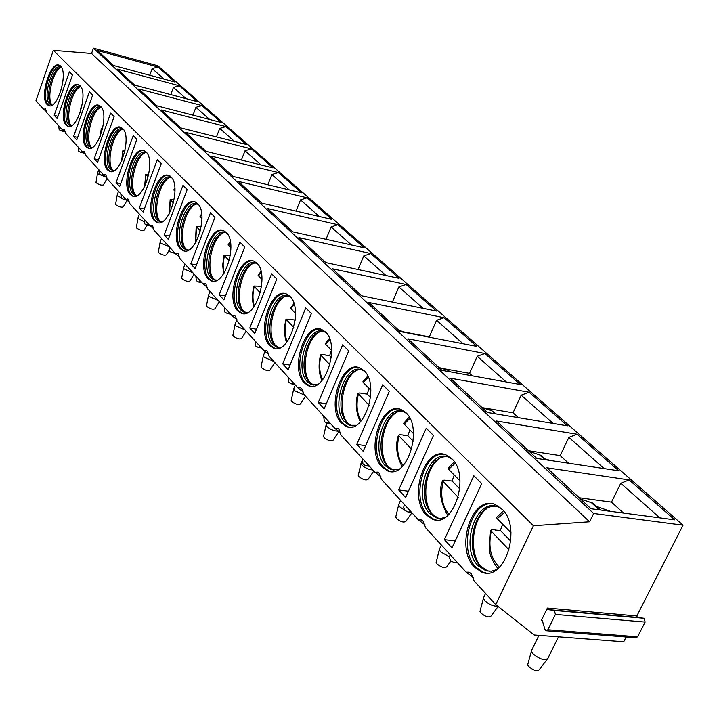 <?xml version="1.0" encoding="UTF-8"?>
<svg xmlns="http://www.w3.org/2000/svg" width="719" height="719" viewBox="0 0 719 719"><rect width="100%" height="100%" fill="white"/><g stroke="black" fill="none" stroke-linecap="round" stroke-linejoin="round"><path stroke-width="1.08" d="M626.15 637.025L623.715 641.815L534.235 635.021L495.742 604.616L473.956 580.745L471.296 573.753L469.067 572.207L466.128 572.18L425.63 527.8L423.23 521.275L421.298 519.927L418.494 519.981L381.456 479.393L379.281 473.282L377.592 472.104L374.914 472.23L340.914 434.968L338.937 429.225L337.454 428.191L334.892 428.38L303.571 394.048L301.773 388.637L300.461 387.73L298.017 387.963L269.068 356.247L267.423 351.133L266.255 350.324L263.927 350.611L237.081 321.204L235.58 316.36L234.538 315.641L232.309 315.974L207.36 288.634L205.976 284.041L205.05 283.394L202.92 283.771L179.669 258.292L178.393 253.924L177.557 253.34L175.526 253.744L153.803 229.945L152.626 225.784L151.871 225.254L149.92 225.694L129.582 203.414L128.494 199.433L127.811 198.956L125.951 199.433L106.87 178.519L105.855 174.717L103.455 174.78L85.516 155.115L84.572 151.475L82.299 151.601L65.402 133.087L64.53 129.591L62.373 129.771L46.429 112.299L45.621 108.937L43.571 109.162L35.95 100.813L53.341 50.375L91.565 53.494L93.434 48.191L157.847 65.788L683.05 525.167L636.863 615.958L637.259 617.414L644.107 618.304L645.132 622.079L637.591 636.836L635.776 637.78L546.656 630.815M43.571 109.162L46.411 111.517M62.373 129.771L65.375 132.251M82.299 151.601L85.48 154.217M103.455 174.78L106.825 177.539M125.951 199.433L129.528 202.336M149.92 225.694L153.731 228.777M175.526 253.744L179.579 257.007M202.92 283.771L207.252 287.223M232.309 315.974L236.937 319.631M263.927 350.611L268.879 354.494M298.017 387.963L303.337 392.098M334.892 428.38L340.617 432.766M374.914 472.23L381.079 476.895M418.494 519.981L425.154 524.942M466.128 572.18L473.327 577.456M53.341 50.375L533.426 525.733L589.607 521.778L593.66 513.483L683.05 525.167M495.742 604.616L533.426 525.733M451.712 458.632L445.933 454.839C424.776 445.654 407.979 497.171 426.16 514.831L432.47 519.172C453.59 528.887 470.747 475.448 451.712 458.632M405.983 412.76L400.941 409.444C381.447 400.905 365.234 450.822 382.032 467.062L387.541 470.846C406.99 479.879 423.554 428.209 405.983 412.76M364.057 370.689L359.626 367.786C341.606 359.824 325.95 408.23 341.525 423.203L346.36 426.538C364.317 434.95 380.324 384.926 364.057 370.689M325.464 331.971L321.555 329.41C304.856 321.977 289.739 368.964 304.209 382.814L308.478 385.752C325.114 393.617 340.563 345.129 325.464 331.971M289.829 296.228L286.369 293.945C270.847 286.989 256.243 332.636 269.724 345.479L273.517 348.095C288.966 355.456 303.885 308.415 289.829 296.228M256.827 263.118L253.735 261.087C239.292 254.544 225.173 298.942 237.764 310.878L241.144 313.205C255.524 320.126 269.94 274.433 256.827 263.118M226.17 232.363L223.411 230.547C209.921 224.391 196.269 267.594 208.061 278.72L211.08 280.796C224.499 287.312 238.438 242.896 226.17 232.363M197.617 203.72L195.137 202.084C182.527 196.287 169.316 238.366 180.37 248.747L183.084 250.616C195.631 256.755 209.121 213.552 197.617 203.72M170.969 176.982L168.731 175.508C156.904 170.026 144.115 211.035 154.513 220.751L156.958 222.441C168.713 228.238 181.772 186.176 170.969 176.982M146.029 151.961L144.007 150.631C132.898 145.445 120.513 185.439 130.301 194.543L132.512 196.071C143.557 201.554 156.194 160.571 146.029 151.961M122.643 128.503L120.81 127.29C110.358 122.374 98.35 161.398 107.589 169.954L109.594 171.338C119.974 176.541 132.224 136.583 122.643 128.503M100.669 106.457L98.997 105.36C89.156 100.687 77.508 138.794 86.235 146.829L88.06 148.096C97.847 153.039 109.719 114.051 100.669 106.457M79.98 85.705L78.461 84.707C69.168 80.258 57.862 117.485 66.121 125.061L67.793 126.211C77.023 130.921 88.545 92.859 79.98 85.705M60.477 66.139L59.084 65.222C50.303 60.989 39.32 97.38 47.148 104.525L48.676 105.576C57.403 110.061 68.593 72.88 60.477 66.139M501.772 508.845L495.112 504.477C472.077 494.564 454.687 547.806 474.423 567.084L481.694 572.081C504.702 582.57 522.461 527.225 501.772 508.845M451.981 547.887L481.73 483.644L473.839 475.753L444.396 539.645L451.981 547.887M405.624 497.485L433.467 435.444L426.25 428.245L398.694 489.945L405.624 497.485M363.167 451.307L389.303 391.352L382.688 384.746L356.804 444.396L363.167 451.307M324.134 408.868L348.751 350.854L342.657 344.778L318.274 402.487L324.134 408.868M288.121 369.71L311.372 313.529L305.746 307.921L282.711 363.814L288.121 369.71M254.805 333.472L276.815 279.026L271.611 273.831L249.781 328.017L254.805 333.472M223.879 299.85L244.766 247.03L239.93 242.204L219.214 294.772L223.879 299.85M195.11 268.555L214.972 217.273L210.469 212.779L190.76 263.828L195.11 268.555M168.264 239.373L187.192 189.537L182.994 185.34L164.202 234.951L168.264 239.373M143.162 212.078L161.236 163.626L157.308 159.699L139.36 207.935L143.162 212.078M119.642 186.5L136.925 139.351L133.24 135.666L116.074 182.617L119.642 186.5M97.55 162.476L114.114 116.568L110.645 113.108L94.198 158.827L97.55 162.476M76.771 139.881L92.661 95.151L89.399 91.888L73.617 136.448L76.771 139.881M57.187 118.581L72.457 74.974L69.375 71.9L54.204 115.337L57.187 118.581M492.641 503.812C470.693 500.64 457.832 549.622 475.888 567.237L483.159 572.225L481.694 572.081M486.035 572.962L483.159 572.225M496.64 569.61L491.625 571.183L486.61 570.94L478.135 565.763C459.459 547.617 475.87 497.386 497.629 506.751L502.347 509.447M495.697 506.194L492.731 506.374C473.426 508.27 464.627 550.673 480.337 565.988L487.194 570.679L484.983 570.455M489.486 571.299L487.194 570.679M486.97 508.522C471.826 519.01 468.473 553.145 481.353 567.012M502.635 524.196L500.352 530.46L510.805 541.164M495.283 530.092L500.352 530.46M495.346 529.867L492.039 529.705L490.574 530.46L489.208 548.139C489.262 554.034 492.156 560.874 497.89 568.657M496.955 517.015L496.55 517.554L497.215 518.687L510.993 532.689M490.574 530.46L509.142 550.008M444.063 454.309C423.689 451.065 410.828 498.752 427.589 515.011L433.899 519.343L432.47 519.172M436.1 519.936L433.899 519.343M445.349 517.249L441.16 518.372L437.026 518.093L429.746 513.618C412.544 496.982 428.398 448.377 448.386 457.059L452.359 459.306M447.002 456.646L444.324 456.781C426.268 458.425 417.29 499.741 431.894 513.878L437.844 517.95L435.687 517.698M439.516 518.426L437.844 517.95M439.74 458.354C424.929 467.79 420.75 501.709 432.865 514.849M454.237 475.007L452.089 481.029L459.783 488.911M447.146 480.562L452.089 481.029M447.2 480.364L443.956 480.13L442.473 480.786C438.662 491.059 440.432 502.59 447.766 515.397M448.404 467.871L448.647 469.327L460.007 480.876M442.473 480.786L458.183 497.341M399.539 409.03C380.603 405.786 367.831 452.215 383.416 467.251L388.934 471.044L387.541 470.846M390.606 471.511L388.934 471.044M398.721 469.318L390.687 469.498L385.492 465.93C369.593 450.642 384.908 403.557 403.323 411.619L406.675 413.488M402.37 411.322L399.98 411.43C383.065 412.85 373.979 453.132 387.586 466.227L392.79 469.786L390.687 469.498M393.976 470.136L392.79 469.786M396.34 412.58C381.978 421.1 377.133 454.696 388.53 467.152M409.884 429.926L407.862 435.732L413.218 441.223M403.044 435.193L407.862 435.732M403.089 435.013L399.917 434.716L398.416 435.292C395.162 445.07 396.394 455.531 402.101 466.667M403.943 422.862L404.177 424.129L413.479 433.593M398.416 435.292L411.69 449.285M358.583 367.463C340.959 364.263 328.358 409.488 342.873 423.41L347.717 426.744L346.36 426.538M348.985 427.113L347.717 426.744M356.139 425.288L349.434 425.288L344.877 422.161C330.138 408.05 344.922 362.394 361.945 369.908L364.776 371.471M361.324 369.71L359.185 369.8C343.34 371.022 334.209 410.324 346.918 422.475L351.483 425.603L349.434 425.288M352.301 425.855L351.483 425.603M356.309 370.636C342.478 378.365 337.121 411.556 347.825 423.365M369.099 388.485L367.184 394.084L370.555 397.535M362.484 393.473L367.184 394.084M362.529 393.311L359.428 392.96L357.918 393.464C355.087 402.523 355.887 412.005 360.327 421.909M363.095 381.492L363.311 382.598L370.851 390.264M357.918 393.464L369.09 405.264M320.791 329.167C304.371 326.049 291.977 370.096 305.53 383.029L309.799 385.968L308.478 385.752M310.752 386.256L309.799 385.968M317.088 384.71L311.489 384.602L307.462 381.834C293.765 368.793 308.038 324.458 323.82 331.486L326.21 332.789M323.451 331.369L321.555 331.441C306.68 332.511 297.558 370.869 309.449 382.166L313.475 384.926L311.489 384.602M314.005 385.105L313.475 384.926M319.29 332.052C306.033 339.107 300.263 371.822 310.329 383.029M331.459 350.234L329.644 355.644L331.324 357.361M325.069 354.979L329.644 355.644M325.114 354.835L320.557 354.871C318.229 364.758 318.697 373.341 321.959 380.63M325.419 343.322L325.617 344.293L331.648 350.423M320.557 354.871L329.922 364.776M285.82 293.774C270.488 290.755 258.337 333.679 271.009 345.713L274.802 348.32L273.517 348.095M275.503 348.535L274.802 348.32M281.147 347.205L276.447 347.025L272.878 344.572C260.116 332.475 273.903 289.398 288.571 295.985L290.593 297.064M288.4 295.931L286.728 295.994C272.753 296.92 263.666 334.38 274.82 344.913L278.397 347.367L276.447 347.025M284.967 296.435C272.285 302.897 266.219 335.099 275.674 345.749M295.302 318.67L295.132 320.297M290.44 319.362L294.907 320.063M290.476 319.227L285.982 319.173C283.906 327.945 284.104 335.701 286.593 342.433M290.575 308.011L295.473 313.655M285.982 319.173L293.774 327.424M253.367 260.961C239.032 258.067 227.141 299.904 239.023 311.12L242.402 313.439L241.144 313.205M242.896 313.601L242.402 313.439M247.956 312.441L244.002 312.208L240.82 310.024C228.903 298.78 242.231 256.899 255.883 263.082L254.4 263.136C241.26 263.945 232.237 300.542 242.716 310.383L245.898 312.567L244.002 312.208M257.591 263.972L255.883 263.082M253.043 263.451C240.955 269.409 234.664 301.054 243.552 311.183M258.301 286.297L261.527 286.809M258.337 286.171L253.906 286.036C252.054 293.801 252.045 300.776 253.888 306.968M258.247 275.242L261.986 279.628M253.906 286.036L260.323 292.849M223.178 230.466C209.75 227.707 198.138 268.502 209.283 278.963L212.303 281.048L211.08 280.796M217.201 280.122L213.876 279.871L211.027 277.911C199.864 267.441 212.761 226.674 225.505 232.498L226.943 233.235M225.622 232.534L224.319 232.588C211.943 233.298 203.01 269.077 212.869 278.28L215.709 280.23L213.876 279.871M223.294 232.812C211.368 238.501 205.14 271.153 214.334 279.817M228.39 255.524L230.305 255.811M228.417 255.416L224.058 255.2L222.692 265.005L223.564 273.921M228.166 244.748L230.907 248.037M224.058 255.2L229.271 260.754M196.332 202.354C183.705 196.557 170.493 238.609 181.565 248.999L184.28 250.868L183.084 250.616M188.621 250.014L185.817 249.754L183.264 247.992C172.785 238.205 185.259 198.507 197.186 203.998L198.39 204.609M197.401 204.079L196.26 204.133C184.594 204.744 175.769 239.733 185.062 248.37L187.497 250.077M195.514 204.277C184.54 209.418 177.988 239.912 185.862 249.116M200.475 226.818L201.239 226.871M200.502 226.71L196.206 226.44L195.361 243.04M200.116 216.302L201.976 218.639M196.206 226.44L200.376 230.889M169.9 175.787C158.063 170.295 145.274 211.287 155.681 221.003L158.126 222.692L156.958 222.441M161.982 221.883L159.627 221.623L157.317 220.032C147.476 210.883 159.555 172.201 170.736 177.377L171.742 177.872M171.023 177.494L170.035 177.539C159.007 178.069 150.298 212.312 159.079 220.418L161.173 221.919M169.504 177.638C158.683 182.599 152.239 214.046 160.436 221.838L160.382 221.785M173.899 189.708L174.978 191.2M174.106 199.909L170.169 199.54L173.414 203.028M144.052 150.648C132.898 148.303 122.14 186.194 131.442 194.795L133.653 196.323L132.512 196.071M137.104 195.55L135.118 195.298L133.033 193.86C123.767 185.286 135.469 147.557 145.957 152.464L146.793 152.859M146.308 152.608L145.454 152.653C135.037 153.111 126.445 186.625 134.75 194.247L136.556 195.568M145.103 152.707C135.172 157.227 128.539 186.536 135.514 194.948M149.327 164.786L149.732 165.55M148.752 174.537L145.777 174.34L148.195 176.964M120.909 127.335C110.393 125.133 99.914 162.126 108.704 170.205L110.672 171.58M113.809 170.852L110.25 169.307C101.505 161.254 112.847 124.432 122.715 129.087L123.398 129.411M123.12 129.258L122.374 129.294C112.515 129.699 104.057 162.521 111.93 169.693L113.485 170.861M122.176 129.33C112.73 133.59 106.097 162.314 112.676 170.376M124.989 150.72L122.868 150.675L124.567 152.536M99.15 105.414C89.219 103.347 79.009 139.495 87.323 147.089L89.057 148.321M91.942 147.638L88.832 146.227C80.564 138.65 91.565 102.7 100.867 107.113L101.424 107.365M101.307 107.302L100.669 107.347C91.322 107.688 83.009 139.846 90.468 146.613L91.807 147.638M100.597 107.356C91.601 111.4 84.995 139.54 91.205 147.269M102.673 128.306L101.316 128.404L102.368 129.6M78.65 84.779C69.249 82.847 59.318 118.159 67.191 125.322L68.718 126.418M80.213 86.666C71.352 86.963 63.173 118.473 70.255 124.872L71.397 125.762L70.228 125.564L68.656 124.486C60.827 117.341 71.505 82.227 80.294 86.424L80.726 86.622M80.249 86.666C71.675 90.513 65.114 118.087 70.974 125.51M81.678 107.23L81.004 107.419L81.49 108.021M60.126 65.492C51.328 61.259 40.345 97.631 48.191 104.785L49.539 105.765M52.02 105.145L49.62 103.967C42.205 97.236 52.577 62.904 60.881 66.912L61.214 67.056C52.909 70.435 46.223 98.206 52.02 105.145M61.268 67.137L60.908 67.164C52.487 67.415 44.443 98.314 51.193 104.363L52.101 105.1M91.565 53.494L589.607 521.778M93.434 48.191L593.66 513.483M629.152 479.915L674.728 519.846L591.018 508.746L546.88 467.781L629.152 479.915L620.767 483.285L611.501 502.141L579.137 497.719M576.998 434.213L618.735 470.783L536.805 458.434L496.514 421.028L576.998 434.213L568.873 437.368L560.182 455.594L528.51 450.732M529.067 392.223L567.435 425.837L487.302 412.472L450.373 378.194L529.067 392.223L521.194 395.171L513.024 412.814L482.036 407.592M484.876 353.505L520.268 384.512L441.906 370.339L407.934 338.802L484.876 353.505L477.236 356.273L469.534 373.359L441.43 368.254M444 317.69L476.751 346.378L400.141 331.567L368.784 302.465L444 317.69L436.577 320.297L429.306 336.86L404.123 331.989M406.082 284.463L436.469 311.084L361.576 295.77L332.546 268.825L406.082 284.463L398.874 286.926L392.376 302.07M370.815 253.555L399.081 278.325L325.86 262.624L298.906 237.603L370.815 253.555L363.796 255.883L358.08 269.535M337.921 224.732L364.29 247.839L292.696 231.833L267.603 208.537L337.921 224.732L331.091 226.943L326.031 239.283M307.166 197.797L331.827 219.394L261.815 203.162L238.393 181.431L307.166 197.797L300.524 199.891L296.021 211.098M278.361 172.551L301.468 192.8L232.983 176.407L211.08 156.068L278.361 172.551L271.89 174.555L267.863 184.756M251.326 148.86L273.013 167.869L206.011 151.367L185.475 132.305L251.326 148.86L245.017 150.765L241.395 160.085M225.892 126.571L246.293 144.456L180.721 127.892L161.433 109.989L225.892 126.571L219.735 128.395L216.482 136.925M201.922 105.576L221.155 122.428L156.958 105.837L138.803 88.985L201.922 105.576L195.919 107.32L192.98 115.148M179.301 85.75L197.455 101.658L134.597 85.076L117.476 69.186L179.301 85.75L173.432 87.421L170.771 94.62M157.91 67.011L175.077 82.056L113.503 65.501L97.344 50.492L157.91 67.011L152.185 68.62L149.768 75.252M541.245 620.668L547.393 608.094L547.761 609.604L554.439 610.494L555.392 614.412L547.842 629.772L546.054 630.77L544.912 629.359L542.378 620.821L541.937 620.281L541.245 620.668L542.36 620.758M659.844 517.878L620.767 483.285M623.535 513.06L611.501 502.141M596.437 506.383L610.296 511.308M580.61 499.094L592.959 503.165L600.356 509.987M604.149 468.581L568.873 437.368M568.603 463.225L560.182 455.594M544.948 458.893L550.601 460.511M529.211 451.379L541.164 455.406L545.928 459.809M553.154 423.455L521.194 395.171M518.372 417.658L513.024 412.814M482.081 407.628L491.643 410.612L496.209 413.964M506.284 381.978L477.236 356.273M472.266 375.83L469.534 373.359M438.716 367.373L447.955 370.294L450.615 371.912M463.063 343.727L436.577 320.297M429.791 337.301L429.306 336.86M398.677 330.21L406.738 332.843M423.078 308.343L398.874 286.926M385.977 275.512L363.796 255.883M351.465 244.972L331.091 226.943M319.272 216.491L300.524 199.891M289.182 189.852L271.89 174.555M260.988 164.903L245.017 150.765M234.52 141.481L219.735 128.395M209.615 119.444L195.919 107.32M186.149 98.683L173.432 87.421M164.004 79.081L152.185 68.62M444.396 539.645L455.235 540.859M398.694 489.945L408.437 491.212M356.804 444.396L365.62 445.672M318.274 402.487L326.291 403.772M282.711 363.814L290.036 365.081M249.781 328.017L256.512 329.248M219.214 294.772L225.415 295.976M190.76 263.828L196.485 264.996M164.202 234.951L169.513 236.075M139.36 207.935L144.303 209.022M116.074 182.617L120.684 183.66M94.198 158.827L98.512 159.834M73.617 136.448L77.652 137.41M54.204 115.337L57.996 116.271M450.049 554.547L449.438 557.809L450.777 560.829L454.201 562.662L456.79 561.943M404.276 504.396L403.692 507.506L404.959 510.391L408.185 512.126L410.63 511.362M362.313 458.416L362.951 464.141L366.007 465.804L368.326 465.004M327.136 423.158L329.401 422.35M291.33 383.82L293.469 382.984M258.166 347.385L260.197 346.531M227.375 313.556L229.307 312.675M198.714 282.055L200.547 281.165M171.949 252.657L173.701 251.749M146.919 225.146L148.59 224.229M123.452 199.361L125.043 198.435M98.854 169.738L99.339 173.926L101.433 175.139L102.925 174.205M78.182 147.08L78.659 151.152L80.681 152.329L82.11 151.394M58.679 125.717L59.156 129.681L61.115 130.831L62.499 129.869M548.148 658.038C545.29 661.049 540.23 659.647 532.977 653.841L531.413 651.135L532.123 649.347M528.007 663.628L527.71 664.742L528.798 666.648C533.831 670.728 537.363 671.699 539.394 669.56L547.042 659.494M497.773 606.225C493.315 606.369 488.992 604.517 484.786 600.68L483.411 598.307L484.004 596.752M480.238 610.494L479.986 611.447L480.939 613.127C485.738 616.947 489.154 617.882 491.176 615.931L498.123 606.503M449.411 556.821L440.504 551.832L439.3 549.747L439.803 548.399M436.334 561.638L436.963 563.93C441.547 567.525 444.845 568.432 446.858 566.644L450.921 560.982M404.932 510.355L399.683 506.796L398.623 504.954L399.045 503.785M395.836 516.566L396.403 518.57C400.798 521.958 403.988 522.839 405.992 521.203L411.897 512.755M372.927 470.046L368.838 469.255L364.461 467.188L361.936 465.157L360.992 463.512L361.351 462.497M358.377 474.846L358.889 476.616C363.104 479.816 366.196 480.669 368.191 479.169L373.781 470.981M338.577 431.139C334.452 431.211 330.56 429.674 326.92 426.529L326.084 425.064L326.381 424.174M323.622 436.118L324.089 437.682C328.134 440.711 331.135 441.547 333.113 440.181L338.955 431.436M304.532 395.099L294.35 390.597L293.855 388.512M291.285 400.079L291.707 401.472C295.599 404.348 298.52 405.157 300.479 403.907L305.53 396.196M273.795 361.432L263.981 357.1L263.531 355.231M261.132 366.456L261.509 367.688C265.257 370.429 268.106 371.22 270.038 370.069L274.856 362.592M245.08 329.958L235.598 325.788L235.185 324.116M232.929 335.018L233.28 336.115C236.902 338.73 239.67 339.503 241.584 338.451L246.195 331.18M218.172 300.479L209.004 296.462L208.627 294.961M206.515 305.548L206.838 306.537C210.325 309.026 213.031 309.79 214.927 308.819L219.331 301.755M192.926 272.816L184.055 268.924L183.696 267.576M181.709 277.876L182.006 278.765C185.385 281.147 188.018 281.893 189.897 281.003L194.121 274.128M169.127 246.788L160.58 243.031L160.256 241.818M158.378 251.839L158.647 252.639C161.928 254.921 164.489 255.658 166.35 254.841L169.046 250.392M143.746 221.533L138.461 218.639L138.165 217.533M136.394 227.303L136.646 228.022C139.819 230.215 142.317 230.934 144.151 230.188L147.143 225.2L150.091 225.829M121.035 197.743L117.592 195.613L117.314 194.606M115.642 204.133L115.867 204.789C118.95 206.883 121.394 207.593 123.21 206.91L127.101 200.34M106.601 177.35L97.856 173.845L97.595 172.928M96.013 182.222L96.229 182.815C99.213 184.837 101.604 185.529 103.401 184.909L107.032 178.698M504.648 512.341L497.215 518.687M491.212 531.476C488.012 546.934 490.762 558.87 499.453 567.282M455.208 463.225L448.647 469.327M443.03 481.676C440.1 495.355 442.113 506.194 449.051 514.184M409.902 418.35L404.177 424.129M398.901 436.065C396.241 448.198 397.67 458.039 403.17 465.588M368.236 377.205L363.311 382.598M358.341 394.147C355.941 404.914 356.894 413.838 361.217 420.939M329.796 339.368L325.617 344.293M320.935 355.483C318.769 365.027 319.362 373.116 322.705 379.749M294.215 304.461L290.764 308.864M286.324 319.712C284.382 328.152 284.688 335.458 287.223 341.633M261.195 272.195L258.418 275.997M254.202 286.522C252.486 293.954 252.558 300.524 254.418 306.222M230.448 242.294L228.327 245.422M224.319 255.64L223.106 264.916L224.022 273.229M201.76 214.541L200.268 216.904M196.449 226.836L195.766 242.375M174.915 188.738L174.034 190.238M170.394 199.9L169.441 213.435M149.732 164.759L149.462 165.262M145.975 174.663L144.87 186.167M123.048 150.972L121.897 160.373M101.478 128.674L100.417 135.765M81.148 107.67L80.384 111.858M547.393 608.094L636.863 615.958M637.358 617.432L547.851 609.622M643.856 618.25L554.187 610.44M645.132 622.079L555.392 614.412M637.591 636.836L547.842 629.772M599.152 509.825L590.865 502.186M544.759 459.63L539.106 454.417M495.067 413.767L491.643 410.612M449.492 371.714L447.955 370.294M496.55 517.554L503.489 510.778M448.072 468.339L454.327 461.823M403.674 423.266L409.228 417.092M362.87 381.834L367.733 376.073M325.231 343.628L329.419 338.343M290.413 308.271L293.936 303.535M258.112 275.467L260.988 271.342M228.058 244.945L230.314 241.503M187.362 250.068L185.817 249.754M200.026 216.473L201.671 213.786M160.939 221.91L159.627 221.623M173.818 189.852L174.87 188.027M170.178 199.54L169.091 214.073M136.25 195.55L135.118 195.298M149.255 164.912L149.723 164.058M145.777 174.34L144.546 186.805M110.627 171.571L109.594 171.338M113.117 170.834L112.146 170.61M122.868 150.675L121.601 161.029M88.949 148.303L88.06 148.096M91.394 147.611L90.549 147.413M101.316 128.404L100.121 136.493M68.566 126.4L67.793 126.211M70.956 125.744L70.228 125.564M81.004 107.428L80.043 112.838M49.35 105.747L48.676 105.576M51.696 105.118L51.058 104.965M547.761 609.604L637.259 617.414M554.439 610.494L644.107 618.304M457.76 563.004L455.217 562.743M411.708 512.539L409.003 512.216M369.476 466.272L366.672 465.885M323.694 416.103L324.305 421.595L327.199 423.185M330.623 423.689L327.747 423.257M288.04 377.035L288.625 382.31L291.375 383.838M294.745 384.386L291.833 383.901M255.02 340.851L255.587 345.938L258.211 347.403M261.527 347.978L258.597 347.466M224.355 307.256L224.903 312.154L227.42 313.574M230.673 314.176L227.734 313.628M195.802 275.961L196.332 280.707L198.75 282.073M201.94 282.693L199.019 282.118M169.145 246.752L169.657 251.344L171.985 252.666M175.121 253.304L172.209 252.711M144.204 219.43L144.708 223.87L146.955 225.155M120.819 193.806L121.313 198.12L123.479 199.37M126.796 200.098L123.65 199.397M104.875 175.921L101.577 175.166M84.222 153.165L80.807 152.356M64.728 131.694L61.223 130.858M558.483 636.863L548.148 657.777M538.962 635.38L531.377 650.866M527.71 664.742L531.413 651.135M485.568 593.472L483.384 598.064M479.986 611.447L483.411 598.307M441.358 545.029L439.282 549.532M436.127 562.456L439.3 549.747M400.582 500.352L398.605 504.765M395.675 517.267L398.623 504.954M361.765 461.544L360.974 463.342M358.242 475.457L360.992 463.512M326.83 423.114L326.067 424.911M323.505 436.649L326.084 425.064M295.32 385.007L293.586 389.15M291.186 400.537L293.604 389.285M265.068 351.465L263.298 355.797M261.042 366.861L263.307 355.923M236.946 319.694L234.987 324.611M232.866 335.369L234.996 324.727M209.984 291.501L208.456 295.392M206.452 305.854L208.465 295.5M185.017 264.152L183.552 267.962M181.664 278.145L183.561 268.052M161.541 238.42L160.121 242.159M158.342 252.081L160.13 242.24M139.414 214.181L138.048 217.839M136.358 227.51L138.057 217.911M118.527 191.299L117.215 194.876M115.606 204.322L117.215 194.948M98.782 169.657L97.514 173.171M95.987 182.383L97.514 173.234"/></g></svg>
